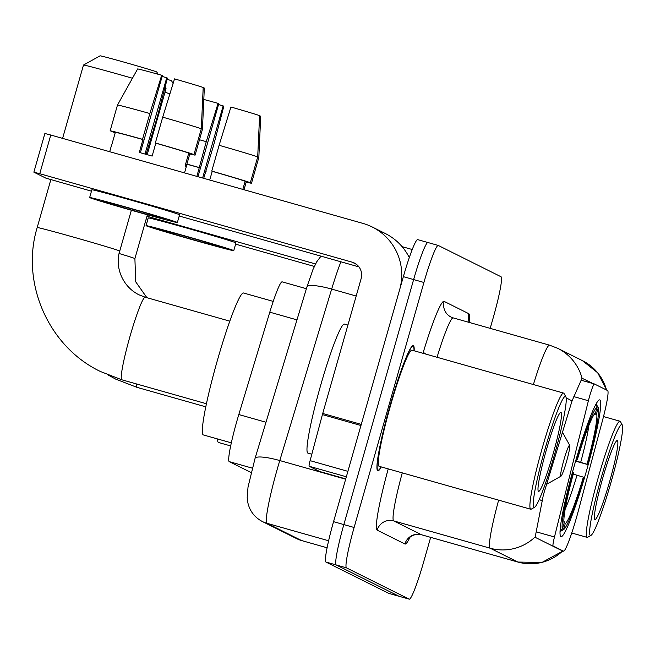<?xml version="1.0" encoding="UTF-8"?>
<svg xmlns="http://www.w3.org/2000/svg" width="655" height="655" viewBox="0 0 655 655"><rect width="100%" height="100%" fill="white"/><g stroke="black" fill="none" stroke-linecap="round" stroke-linejoin="round"><path stroke-width="0.98" d="M551.854 545.64L553.115 546A13.411 1.236 -74.2 0 1 554.474 536.985L588.403 400.745A13.411 1.236 -74.2 0 1 589.598 396.3A13.411 1.236 -74.2 0 1 594.38 383.961A13.411 1.236 -74.2 0 1 594.396 383.969L607.603 390.552A36.205 3.341 105.8 0 1 602.404 420.821L578.087 511.784A36.205 3.341 105.8 0 1 576.408 517.851A36.205 3.341 105.8 0 1 563.496 551.174L562.236 550.814M586.356 471.264A71.076 6.566 105.8 0 0 599.734 399.894A71.076 6.566 105.8 0 0 574.394 465.304A71.076 6.566 105.8 0 0 561.016 536.674A71.076 6.566 105.8 0 0 586.356 471.264M553.115 546L563.447 551.15A36.205 3.341 105.8 0 0 563.496 551.174M251.127 472.55L229.201 461.611A40.233 3.717 -74.2 0 1 238.805 414.549L269.786 312.173A40.233 3.717 -74.2 0 1 282.158 281.846A40.233 3.717 -74.2 0 1 282.223 281.871M414.156 350.785A65.041 6.01 105.8 0 0 413.272 345.66A65.041 6.01 105.8 0 0 390.085 405.519A65.041 6.01 105.8 0 0 377.837 470.822A65.041 6.01 105.8 0 0 381.276 466.917M562.964 550.699L562.178 550.789L535.332 537.403L535.217 536.854L543.38 494.877L572.011 401.016L582.033 378.238L593.119 383.601M490.194 328.36L493.395 317.126A40.233 3.717 105.8 0 0 501.034 276.754L438.318 245.478A40.233 3.717 105.8 0 0 438.252 245.453L427.977 242.538A40.233 3.717 105.8 0 1 428.034 242.563A40.233 3.717 105.8 0 0 427.977 242.538A40.233 3.717 105.8 0 0 413.632 279.562L343.842 524.581A40.233 3.717 105.8 0 0 336.203 564.954L398.92 596.23A40.233 3.717 105.8 0 0 398.977 596.255A40.233 3.717 105.8 0 0 399.042 596.263M606.546 390.028A46.939 46.726 116.5 0 0 582.401 360.627L557.757 348.337A46.939 46.726 -63.5 0 1 582.033 378.238L582.18 378.164M438.252 245.453A40.233 3.717 105.8 0 0 423.916 282.477L354.118 527.488A40.233 3.717 105.8 0 0 346.479 567.86L409.195 599.145A40.233 3.717 105.8 0 0 409.26 599.161A40.233 3.717 105.8 0 0 423.597 562.146L430.662 537.354M417.759 239.656A40.233 3.717 105.8 0 0 417.702 239.632A40.233 3.717 105.8 0 0 403.357 276.656L333.559 521.667A40.233 3.717 105.8 0 0 325.928 562.039L388.636 593.324A40.233 3.717 105.8 0 0 388.702 593.348A40.233 3.717 105.8 0 0 388.767 593.356M417.702 239.632L427.977 242.538A40.233 3.717 105.8 0 0 413.632 279.562L343.842 524.581A40.233 3.717 105.8 0 0 336.203 564.954L398.92 596.23A40.233 3.717 105.8 0 0 398.977 596.255L409.26 599.161M412.241 249.522L402.08 246.648M146.229 218.844L147.874 219.302M235.612 244.143L314.302 266.421M146.974 216.232L315.514 263.949M157.79 229.062A33.528 0.581 -164.1 0 0 191.244 239.14A33.528 0.581 -164.1 0 0 222.151 247.344A33.528 0.581 -164.1 0 0 222.029 247.254A33.528 0.581 -164.1 0 0 188.583 237.175A33.528 0.581 -164.1 0 0 157.667 228.972A33.528 0.581 -164.1 0 0 157.79 229.062M218.533 104.563A26.822 0.467 -164.1 0 0 223.142 105.897L202.6 178.013M257.702 156.897A44.253 0.77 -164.1 0 0 219.106 145.295L230.928 107.011A34.871 0.606 -164.1 0 1 259.601 115.624L257.702 156.897L250.357 182.688L245.15 181.214L242.817 189.393M245.15 181.214A38.891 0.68 -164.1 0 0 212.212 171.315L211.761 171.086L219.106 145.295M209.731 180.027L212.212 171.315M197.982 176.703L218.77 103.719L218.074 103.367L206.259 141.66L196.885 176.391M199.366 167.672A38.891 0.68 -164.1 0 0 186.863 164.225M233.761 250.652L235.964 242.915A45.596 0.794 -164.1 0 0 235.8 242.792A45.596 0.794 -164.1 0 0 190.302 229.078A45.596 0.794 -164.1 0 0 148.267 217.927L146.057 225.664A45.596 0.794 -164.1 0 0 146.229 225.787A45.596 0.794 -164.1 0 0 191.719 239.501A45.596 0.794 -164.1 0 0 233.761 250.652A45.596 0.794 -164.1 0 0 233.598 250.529A45.596 0.794 -164.1 0 0 188.1 236.815A45.596 0.794 -164.1 0 0 146.057 225.664M244.012 189.737L246.28 181.771L251.487 183.244L258.831 157.454L260.723 116.189L259.585 115.861M246.19 182.082A44.253 0.77 -164.1 0 0 251.487 183.244M250.357 182.688A44.253 0.77 -164.1 0 0 211.761 171.086M198.907 167.451A44.253 0.77 -164.1 0 0 186.896 164.118M206.259 141.66A44.253 0.77 -164.1 0 0 199.464 139.761M218.074 103.367A34.871 0.606 -164.1 0 0 203.811 99.462M203.697 178.316L213.612 145.328L223.83 106.241L223.142 105.897M205.785 170.98A44.253 0.77 -164.1 0 0 206.268 171.119M601.282 477.601A57.665 5.33 105.8 0 0 590.966 535.405A57.665 5.33 105.8 0 0 610.984 482.44A57.665 5.33 105.8 0 0 622.25 424.915A57.665 5.33 105.8 0 0 601.282 477.601M622.25 424.915L620.432 421.624A60.35 5.576 105.8 0 0 620.007 421.231A60.35 5.576 105.8 0 0 598.49 476.766A60.35 5.576 105.8 0 0 587.126 537.362A60.35 5.576 105.8 0 0 587.691 537.247L590.966 535.405M609.584 481.744A41.036 3.791 105.8 0 0 616.928 440.61A41.036 3.791 105.8 0 0 602.682 478.297A41.036 3.791 105.8 0 0 594.666 519.243A41.036 3.791 105.8 0 0 609.584 481.744M167.123 79.296A29.5 0.516 15.9 0 1 171.487 80.778A29.5 0.516 15.9 0 1 171.594 80.852L173.092 83.537M169.923 93.796A42.911 0.745 -164.1 0 0 164.962 92.298M575.671 460.874L587.027 464.239A57.665 5.33 105.8 0 0 596.631 413.493L598.326 407.525L596.034 404.069M217.485 438.932A73.761 6.812 105.8 0 0 218.524 442.493L230.666 445.932M598.326 407.525A63.838 5.895 105.8 0 1 587.551 464.501L575.589 461.161M572.56 471.878L573.199 472.067A63.838 5.895 105.8 0 0 562.424 529.043L560.099 530.353M576.228 458.975L576.875 459.171A63.838 5.895 105.8 0 1 597.196 406.96L595.821 404.462M573.199 472.067L573.723 472.329A57.665 5.33 105.8 0 0 564.127 523.075L562.424 529.043M597.196 406.96L595.501 412.928A57.665 5.33 105.8 0 0 577.399 459.433L576.875 459.171M587.551 464.501L587.027 464.239M577.399 459.433L576.187 459.114M596.631 413.493L593.676 415.155M563.554 529.608L565.249 523.64A57.665 5.33 105.8 0 0 583.359 477.135L583.875 477.397A63.838 5.895 105.8 0 1 563.587 529.584A63.838 5.895 105.8 0 1 563.554 529.608L560.246 531.475A66.515 6.141 105.8 0 0 560.312 531.434A66.515 6.141 105.8 0 0 560.385 531.393M563.857 521.11L565.249 523.64M583.359 477.135L573.231 474.122M132.433 78.248A42.911 0.745 -164.1 0 0 83.488 65.05L100.059 55.839A29.5 0.516 15.9 0 1 127.504 63.126A29.5 0.516 15.9 0 1 156.692 71.927A29.5 0.516 15.9 0 1 156.799 72.001L158.043 74.228M147.195 154.67L166.026 88.581A42.911 0.745 -164.1 0 0 166.018 88.564A42.911 0.745 -164.1 0 0 165.871 88.458A42.911 0.745 -164.1 0 0 164.839 88.048M83.488 65.05A42.911 0.745 -164.1 0 0 83.48 65.066L62.602 138.369M563.865 460.047A16.097 1.49 105.8 0 0 560.983 476.177A16.097 1.49 105.8 0 0 566.567 461.398A16.097 1.49 105.8 0 0 569.711 445.343A16.097 1.49 105.8 0 0 563.865 460.047M273.217 301.398L243.545 292.998A73.761 6.812 105.8 0 0 217.247 360.872A73.761 6.812 105.8 0 0 203.361 434.936L231.321 442.845M346.348 476.783L309.144 466.254L319.689 471.51A6.706 0.622 -74.2 0 1 319.689 471.51L345.75 478.895L319.697 471.518A6.706 0.622 -74.2 0 0 319.714 471.518M361.273 424.391L399.681 289.551A53.644 53.407 -63.5 0 0 362.985 223.412L50.771 135.028L39.75 173.714L351.964 262.106A13.411 13.354 116.5 0 1 361.134 278.637L322.727 413.477L361.273 424.391A6.706 0.622 105.8 0 0 360.962 425.513L322.416 414.599A6.706 0.622 -74.2 0 1 322.727 413.477M409.293 257.611A53.644 53.407 -63.5 0 0 385.312 233.524L372.228 226.998M44.908 133.489L50.771 135.028M39.75 173.714L33.864 172.159L45.85 178.135L91.471 191.178M179.216 216.019L358.973 266.904M309.144 466.254A6.706 0.622 -74.2 0 1 310.102 460.645L322.416 414.599M101.394 200.938A33.528 0.581 -164.1 0 0 134.848 211.016A33.528 0.581 -164.1 0 0 165.756 219.212A33.528 0.581 -164.1 0 0 165.633 219.122A33.528 0.581 -164.1 0 0 132.179 209.043A33.528 0.581 -164.1 0 0 101.271 200.848A33.528 0.581 -164.1 0 0 101.394 200.938M162.137 76.43A26.822 0.467 -164.1 0 0 166.738 77.765L145.009 154.048M140.391 152.746L162.374 75.587L161.679 75.243L149.856 113.528L142.512 139.319L142.97 139.548A38.891 0.68 -164.1 0 0 115.345 132.302L111.677 145.197A38.891 0.68 -164.1 0 0 111.538 145.214L109.688 151.706M184.53 172.895L186.347 166.526A38.891 0.68 -164.1 0 0 186.2 166.419A38.891 0.68 -164.1 0 0 185.078 165.977L188.755 153.082A38.891 0.68 -164.1 0 0 155.816 143.183L155.358 142.954L162.71 117.163L174.525 78.878A34.871 0.606 -164.1 0 1 203.197 87.492L201.306 128.765L193.962 154.555L188.755 153.082M142.97 139.548L139.294 152.443A38.891 0.68 -164.1 0 1 152.14 156.078L155.816 143.183M177.366 222.52L179.568 214.783A45.596 0.794 -164.1 0 0 179.405 214.66A45.596 0.794 -164.1 0 0 133.907 200.954A45.596 0.794 -164.1 0 0 91.864 189.803L89.661 197.54A45.596 0.794 -164.1 0 0 89.833 197.663A45.596 0.794 -164.1 0 0 135.323 211.369A45.596 0.794 -164.1 0 0 177.366 222.52A45.596 0.794 -164.1 0 0 177.194 222.397A45.596 0.794 -164.1 0 0 131.704 208.691A45.596 0.794 -164.1 0 0 89.661 197.54M186.241 166.435L189.884 153.647L195.092 155.12L202.436 129.33L204.327 88.057L203.189 87.737M189.794 153.95A44.253 0.77 -164.1 0 0 195.092 155.12M193.962 154.555A44.253 0.77 -164.1 0 0 155.358 142.954M142.512 139.319A44.253 0.77 -164.1 0 0 110.138 130.828L117.491 105.037L137.64 68.931A34.871 0.606 -164.1 0 1 161.679 75.243M115.345 132.302L110.138 130.828M201.306 128.765A44.253 0.77 -164.1 0 0 162.71 117.163M149.856 113.528A44.253 0.77 -164.1 0 0 117.491 105.037M146.106 154.359L157.216 117.196L167.434 78.109L166.738 77.765M111.334 131.164L115.288 132.523M111.268 131.385A44.253 0.77 -164.1 0 0 115.231 132.711M149.389 142.847A44.253 0.77 -164.1 0 0 149.872 142.986M544.886 449.477A57.665 5.33 105.8 0 0 534.57 507.273A57.665 5.33 105.8 0 0 554.588 454.316A57.665 5.33 105.8 0 0 565.855 396.783A57.665 5.33 105.8 0 0 544.886 449.477M565.855 396.783L564.029 393.491A60.35 5.576 105.8 0 0 563.603 393.098A60.35 5.576 105.8 0 0 542.094 448.634A60.35 5.576 105.8 0 0 530.73 509.23A60.35 5.576 105.8 0 0 531.295 509.123L534.57 507.273M563.603 393.098L411.995 350.179A60.35 5.576 105.8 0 0 390.478 405.715A60.35 5.576 105.8 0 0 379.122 466.311L530.73 509.23M413.985 350.744A64.37 5.944 105.8 0 0 413.092 346.307A64.37 5.944 105.8 0 0 390.143 405.543A64.37 5.944 105.8 0 0 378.025 470.175A64.37 5.944 105.8 0 0 381.112 466.876M347.911 325.068L344.44 324.086A67.056 6.19 105.8 0 0 320.541 385.787A67.056 6.19 105.8 0 0 307.915 453.121L311.821 454.226M553.188 453.612A41.036 3.791 105.8 0 0 560.533 412.478A41.036 3.791 105.8 0 0 546.286 450.173A41.036 3.791 105.8 0 0 538.271 491.111A41.036 3.791 105.8 0 0 553.188 453.612M580.977 380.162L594.355 383.953L580.977 380.162M563.447 551.15L562.178 550.789M296.969 319.869L269.786 312.173M265.987 422.246L238.805 414.549M252.273 468.145L229.201 461.611M536.257 531.827L554.474 536.985M573.829 396.619L588.403 400.745M409.981 537.264A67.056 6.19 -74.2 0 1 404.937 543.994L377.19 530.157A13.411 13.354 116.5 0 1 393.712 520.897L421.46 534.742A53.644 4.953 105.8 0 0 421.542 534.775C412.658 532.793 408.024 539.13 409.039 538.263M377.19 530.157A67.056 6.19 -74.2 0 1 388.227 468.89M402.276 472.861A53.644 4.953 105.8 0 0 393.712 520.897L490.071 548.178A53.644 4.953 -74.2 0 1 498.635 500.142M535.217 536.854A46.939 46.726 116.5 0 1 490.071 548.178L517.818 562.023A46.939 46.726 -63.5 0 0 562.702 550.945M572.011 401.016A46.939 8.916 -163.2 0 0 566.157 397.872M533.399 384.55A53.644 4.953 -74.2 0 1 549.586 345.177L453.219 317.896A53.644 4.953 105.8 0 0 437.041 357.27M541.947 500.919A46.939 8.916 -163.2 0 0 539.278 499.397M562.964 551.019L541.914 562.473L517.9 562.056A53.644 4.953 -74.2 0 1 517.818 562.023L421.46 534.742A13.411 13.354 116.5 0 0 404.937 543.994M422.974 353.291L423.392 351.899A67.056 6.19 -74.2 0 1 444.131 301.39L468.775 313.688A67.056 6.19 -74.2 0 1 469.332 322.006M346.479 567.86L325.928 562.039M354.118 527.488L333.559 521.667M409.195 599.145L388.636 593.324M423.916 282.477L403.357 276.656M453.301 317.929A53.644 4.953 105.8 0 0 453.219 317.896L450.992 317.028A13.411 13.354 116.5 0 1 444.131 301.39M469.25 322.432A13.411 13.354 116.5 0 1 468.775 313.688M425.914 354.118A13.411 2.546 16.8 0 1 423.392 351.899M340.911 261.795A53.644 4.953 105.8 0 0 331.667 289.084L279.783 460.555A53.644 4.953 105.8 0 0 277.163 469.479A53.644 4.953 105.8 0 0 266.978 523.312L301.497 540.522A53.644 4.953 105.8 0 0 301.578 540.555L296.871 538.737L262.352 521.519A26.822 26.699 116.5 0 0 266.978 523.312L328.613 540.76M301.578 540.555L327.099 547.785L301.497 540.522A26.822 26.699 116.5 0 1 296.871 538.737M345.66 479.206L279.783 460.555A26.822 5.093 -163.2 0 0 255.057 458.369L306.941 286.898L312.926 269.598L316.758 261.73L320.991 256.154M306.941 286.898A26.822 5.093 -163.2 0 1 331.667 289.084L356.181 296.027M205.785 406.829L136.985 387.351A42.911 3.963 -74.2 0 1 136.92 387.326A42.911 3.963 -74.2 0 1 136.412 383.92M119.128 253.518A42.911 0.745 15.9 0 1 134.742 258.504A42.911 0.745 15.9 0 1 134.897 258.619L135.716 281.822L146.892 297.689M575.974 460.964A49.616 4.585 105.8 0 0 576.457 459.188M580.69 462.332A51.581 4.765 105.8 0 0 588.861 425.472M565.159 509.189A51.581 4.765 105.8 0 0 577.014 475.227M206.431 403.742L121.83 379.794A42.911 3.963 -74.2 0 1 121.764 379.769A42.911 3.963 -74.2 0 1 129.911 336.703A42.911 3.963 -74.2 0 1 145.205 297.214L138.794 294.734C120.987 285.662 114.977 265.152 119.742 251.061L131.368 210.239M121.83 379.794L100.493 371.532C48.503 346.822 20.346 282.69 37.196 227.547A42.911 0.745 15.9 0 1 76.766 238.043A42.911 0.745 15.9 0 1 119.578 250.947A42.911 0.745 15.9 0 1 119.742 251.061M351.964 262.106L356.377 264.309M310.102 460.645L347.895 471.346M306.393 288.708L282.158 281.846M557.757 348.337L549.586 345.177M582.401 360.627L597.704 372.81L606.718 390.11M517.9 562.056L421.542 534.775M469.488 322.497L469.046 320.655M262.352 521.519C254.73 517.466 249.923 511.293 247.917 503.007L247.197 497.62L248.016 487.099L255.057 458.369M388.702 593.348L398.977 596.255M571.733 533.006L587.126 537.362M603.517 416.564L620.007 421.231M136.985 387.351L115.648 379.098L108.198 375.053M563.587 529.584L560.312 531.434M134.897 258.619L147.391 214.766M37.196 227.547L50.836 179.666M560.983 476.177L546.573 484.307M569.711 445.343L562.375 432.079M229.815 321.163L145.205 297.214M165.125 86.951L166.018 88.564M33.864 172.159L44.884 133.473M377.198 469.946L378.025 470.175M412.265 346.069L413.092 346.307"/></g></svg>
